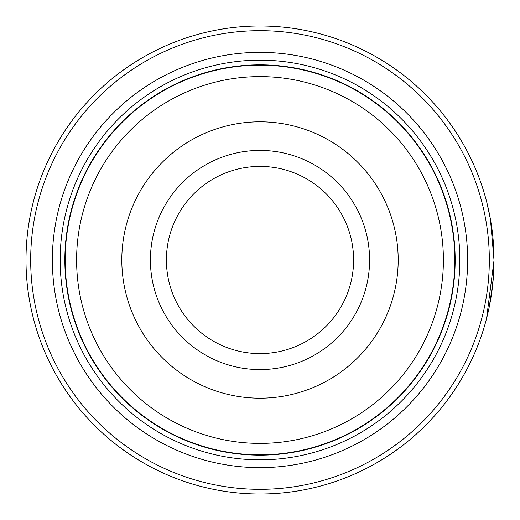 <?xml version="1.0" encoding="UTF-8"?>
<svg xmlns="http://www.w3.org/2000/svg" width="520" height="520" viewBox="0 0 520 520"><rect width="100%" height="100%" fill="white"/><g stroke="black" fill="none" stroke-linecap="round" stroke-linejoin="round"><path stroke-width="0.78" d="M455.156 260A195.156 195.156 0 0 1 260 455.156A195.156 195.156 0 0 1 64.844 260A195.156 195.156 0 0 1 260 64.844A195.156 195.156 0 0 1 455.156 260M52.364 260A207.636 207.636 0 0 1 260 52.364A207.636 207.636 0 0 1 467.636 260A207.636 207.636 0 0 1 260 467.636A207.636 207.636 0 0 1 52.364 260M60.164 260A199.836 199.836 0 0 1 260 60.164A199.836 199.836 0 0 1 459.836 260A199.836 199.836 0 0 1 260 459.836A199.836 199.836 0 0 1 60.164 260M30.68 260A229.32 229.32 0 0 0 260 489.32A229.32 229.32 0 0 0 489.32 260A229.32 229.32 0 0 0 260 30.68A229.32 229.32 0 0 0 30.68 260M494 260A234 234 0 0 1 260 494A234 234 0 0 1 26 260A234 234 0 0 1 260 26A234 234 0 0 1 494 260L490.418 219.213L486.896 202.781M493.311 277.908L490.36 301.1M490.282 301.555L489.365 306.332M489.236 306.976L492.875 282.893M493.643 272.903L494 260.468L486.544 318.597M490.718 220.935L489.84 216.086M490.185 217.912L491.173 223.737M455 260A195 195 0 0 1 260 455A195 195 0 0 1 65 260A195 195 0 0 1 260 65A195 195 0 0 1 455 260A195 195 0 0 1 260 455A195 195 0 0 1 65 260M369.59 260A109.59 109.59 0 0 0 260 150.41A109.59 109.59 0 0 0 150.41 260A109.59 109.59 0 0 0 260 369.59A109.59 109.59 0 0 0 369.59 260M353.6 260A93.6 93.6 0 0 0 260 166.4A93.6 93.6 0 0 0 166.4 260A93.6 93.6 0 0 0 260 353.6A93.6 93.6 0 0 0 353.6 260M490.328 218.712L489.723 215.462M65.163 260A194.838 194.838 0 0 0 260 454.838A194.838 194.838 0 0 0 454.838 260A194.838 194.838 0 0 0 260 65.163A194.838 194.838 0 0 0 65.163 260M443.397 260A183.397 183.397 0 0 1 260 443.397A183.397 183.397 0 0 1 76.602 260A183.397 183.397 0 0 1 260 76.602A183.397 183.397 0 0 1 443.397 260M121.81 260A138.19 138.19 0 0 0 260 398.19A138.19 138.19 0 0 0 398.19 260A138.19 138.19 0 0 0 260 121.81A138.19 138.19 0 0 0 121.81 260"/></g></svg>
